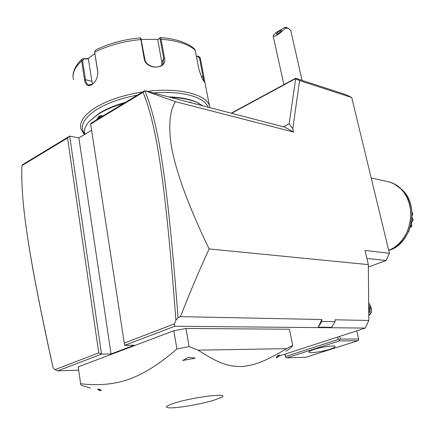 <?xml version="1.0" encoding="UTF-8"?>
<svg xmlns="http://www.w3.org/2000/svg" width="435" height="435" viewBox="0 0 435 435"><rect width="100%" height="100%" fill="white"/><g stroke="black" fill="none" stroke-linecap="round" stroke-linejoin="round"><path stroke-width="0.65" d="M175.909 320.231C165.936 188.872 157.214 126.172 143.044 92.323L90.643 124.024L124.279 343.084L174.375 323.874L175.909 320.231L178.056 317.588L180.454 316.642L321.824 319.513L321.829 321.411L318.338 327.163L321.824 319.513M175.457 101.681L293.516 132.023L284.827 127.15L144.708 90.676L175.457 101.681C170.096 110.169 168.535 123.627 170.781 142.055C173.511 161.657 182.841 194.336 209.132 248.94L368.331 264.61L368.826 320.47L335.075 319.785L335.086 321.644L331.628 327.299L318.338 327.163M368.826 320.47L365.269 328.072L174.756 326.239L174.375 323.874M335.086 321.644L321.829 321.411M209.132 248.94C200.492 267.498 190.932 290.063 180.454 316.642M231.213 113.192L295.593 78.267L346.244 94.776L351.73 97.522L299.574 80.589L292.798 128.755L289.161 123.801L283.332 126.764M351.73 97.522L389.417 253.3L386.073 260.5L368.353 267.057M368.331 264.61L365.003 250.424L389.417 253.3M293.516 132.023L292.798 128.755M295.593 78.267L295.653 78.8L299.574 80.589M366.884 258.45L386.073 260.5M408.47 231.926L408.818 231.137M408.976 231.164L409.101 230.458M410.183 227.467L411.494 226.706L410.466 226.543M411.494 226.706L411.94 225.526L410.792 225.341M411.94 225.526L411.249 223.405M411.543 223.454L411.847 222.029L411.521 221.975M411.847 222.029L413.032 220.409L411.787 220.192M413.032 220.409L413.109 219.142L411.923 218.941M413.109 219.142L412.027 217.685M412.108 217.701L412.054 217.255M412.103 215.929L412.636 213.998L412.097 213.9M412.636 213.998L412.63 213.319L412.048 212.758M412.337 212.807L412.037 212.574M365.269 328.072L279.15 356.047M78.61 370.147L57.648 370.881L101.518 354.155L111.055 353.97L134.257 345.2L124.742 345.303L174.756 326.239M27.242 234.992C31.527 264.545 40.009 308.279 52.684 366.199L53.054 367.667L55 369.647L57.648 370.881M285.882 351.23C289.585 349.06 291.863 347.081 292.717 345.292L289.416 329.219L185.957 328.469L173.837 330.752L78.159 366.874L80.741 384.431L81.394 385.269L90.377 388.167M55 369.647L98.75 352.872L67.539 138.004L21.94 165.594L21.75 171.602C21.636 207.707 28.699 256.302 53.054 367.667M67.539 138.004L69.676 136.122L101.518 354.155L98.75 352.872M91.606 130.304L78.871 137.928L69.676 136.122L22.587 164.642L21.94 165.594M144.708 90.676L90.659 123.415L90.643 124.024M144.746 90.812L143.044 92.323M124.279 343.084L124.742 345.303M78.871 137.928L111.055 353.97M178.056 317.588C168.002 187.028 159.259 124.704 144.806 90.839M84.917 134.11C83.776 130.119 85.238 125.867 89.295 121.36L98.881 113.791C105.64 109.691 113.959 106.2 123.834 103.323M170.471 97.386C181.145 97.815 189.812 99.425 196.468 102.214L202.797 105.797M96.429 119.919L99.229 116.014L101.105 115.444L102.954 115.966M188.649 102.116L190.253 102.176L191.922 102.965M89.295 121.36L99.501 113.078C106.477 108.848 115.096 105.286 125.362 102.394M168.562 96.885C179.677 97.217 188.67 98.821 195.538 101.698L199.23 103.525M84.885 134.328C79.203 126.71 83.232 118.391 96.967 109.37C107.586 102.959 121.088 98.19 137.476 95.058M153.397 92.938C181.754 90.48 204.646 97.032 208.066 107.168M84.417 134.611L80.953 129.086C79.132 122.159 83.971 114.998 95.472 107.603C107.788 100.191 123.486 94.982 142.577 91.97M147.264 91.345C179.405 87.31 206.652 94.515 209.523 106.064L209.882 107.641M196.364 56.158L198.92 56.425L200.23 57.942L204.537 80.372L204.488 81.894C202.868 80.551 200.959 76.098 198.751 68.534L195.217 50.183L194.249 48.655M141.359 39.487L158.318 39.329L160.292 37.579L161.091 39.237L164.55 58.23C167.557 69.622 145.937 70.307 144.186 58.703L140.831 39.552L140.07 37.878M140.119 37.872C123.214 39.552 108.299 43.652 95.379 50.172L94.683 52.2L97.712 71.307L97.799 74.211L97.174 77.278L95.923 80.187L94.58 82.226L91.905 84.738C88.011 86.766 85.559 85.151 84.542 79.882L81.633 60.954L82.133 59.089L83.128 58.703L83.754 59.008L88.387 58.894L91.894 81.345L92.704 84.02M197.604 56.131L197.398 56.441L199.54 58.062L203.852 81.253M159.993 37.671L159.411 38.313L160.232 39.563L163.685 58.551L163.071 63.211C160.08 70.035 145.834 67.137 144.784 58.991L140.913 38.546M94.667 52.118L97.848 72.808M94.542 82.275L92.318 84.287L88.599 84.961C86.973 84.227 85.94 82.481 85.505 79.708L82.59 60.786L83.754 59.008M83.128 58.703L87.881 58.594L94.868 53.679M196.424 56.458L197.398 56.441M158.318 39.329L159.411 38.313M157.78 39.928L161.853 62.444L161.923 64.788M87.881 58.594L88.387 58.894M97.793 119.092L99.827 116.716L102.361 116.324M295.653 78.8L289.161 123.801M231.605 113.296L295.452 78.675M173.837 330.752L176.92 348.962C159.623 364.003 143.463 374.171 128.45 379.461C114.117 384.404 98.125 385.823 80.486 383.719M185.957 328.469L189.105 346.641L176.92 348.962M292.717 345.292L286.708 348.636L198.126 350.159L189.105 346.641M174.261 403.153C166.067 405.844 164.37 407.399 169.166 407.812C176.779 408.367 201.307 404.169 214.123 400.162L221.301 397.427C231.474 392.441 193.493 396.91 174.261 403.153M97.5 389.303L100.17 389.26L101.29 390.722L98.995 390.342L100.17 389.26M286.708 348.636C264.344 361.833 254.127 365.536 241.186 366.564C228.239 366.39 219.169 363.823 198.126 350.159M277.187 356.042L278.367 356.716L276.312 357.847L277.187 356.042L279.482 355.009L278.4 356.667M189.241 357.255L195.13 358.19L182.695 360.501L188.029 357.483L189.241 357.255L188.029 357.483M182.695 360.501L195.13 358.19M286.774 357.826L305.669 357.287L357.793 340.763L339.414 340.909L286.774 357.826L285.664 357.32L284.914 354.177M285.664 357.32L285.132 354.106M285.61 356.477L338.24 339.485L337.701 337.027M338.24 339.485L339.398 340.012L340.241 339.11L339.643 336.396M340.241 339.11L358.609 339.012L356.76 330.834M358.609 339.012L358.609 339.882L357.793 340.763M313.847 349.517C321.59 346.951 334.901 345.085 335.086 346.516C335.238 347.157 333.531 348.06 329.958 349.213C322.243 351.736 309.176 353.579 308.888 352.16C308.714 351.545 310.367 350.659 313.847 349.517M339.414 340.909L339.398 340.012M371.234 312.667L369.598 315.022L368.777 315.201M368.668 303.032C371.001 305.843 371.898 308.883 371.359 312.161L370.31 313.907L368.771 314.271M368.749 312.292L370.065 312.335L370.511 308.078L369.435 308.257L368.706 306.952M370.065 312.335L369.185 311.781M368.717 308.502L369.435 308.257L369.065 311.775M290.803 30.635L288.742 28.579L285.583 28.014L285.311 27.155L286.747 27.661M285.583 28.014C278.52 34.86 274.365 37.437 273.126 35.746L275.703 32.804L285.311 27.155M277.84 33.892C280.096 32.418 281.32 31.255 281.51 30.401L279.879 30.89C277.633 32.359 276.41 33.522 276.22 34.376L277.84 33.892M388.721 250.435L393.833 247.781L398.525 244.095L402.636 239.478L406.018 234.095L408.563 228.114L410.167 221.747L410.776 215.205L410.379 208.724L408.982 202.514L406.643 196.789L403.452 191.743L399.515 187.539L394.98 184.304L389.994 182.134L385.753 181.199M389.494 250.163C411.553 243.812 419.873 206.076 402.603 190.236L400.026 187.936M386.449 181.351L389.64 182.053M393.61 183.581L401.162 189.024C418.573 205.021 410.836 243.056 388.732 250.473M200.497 59.258L200.29 58.187L199.54 58.062M195.217 50.183C188.328 44.114 176.953 40.466 161.091 39.237L160.232 39.563M141.435 39.857L140.831 39.552C123.317 41.287 107.934 45.501 94.683 52.2L94.705 52.657M203.792 76.239L201.383 76.56M164.55 58.23L163.685 58.551L161.853 62.444M144.186 58.703L144.784 58.991M97.712 71.307L97.777 71.764M91.905 84.738L92.318 84.287M84.542 79.882L85.505 79.708L91.894 81.345M82.59 60.786L81.633 60.954C74.657 67.436 71.96 73.694 73.542 79.719M99.229 116.014L99.827 116.716M190.253 102.176L190.122 102.497M370.511 308.078L368.684 304.821M371.196 177.991L389.994 182.134C394.17 183.45 397.894 185.75 401.162 189.024L402.603 190.236C419.933 206.179 411.657 243.703 389.504 250.158M195.538 101.698L196.468 102.214M209.523 106.064L204.537 80.372M160.292 37.579C175.854 38.742 187.3 42.548 194.635 49.003M140.326 38.008L141.016 38.639M88.599 84.961L89.289 85.129M82.133 59.089C74.472 65.826 72.466 73.858 73.107 76.968M98.941 390.255L97.967 389.564M368.777 315.293L369.223 315.147M371.359 312.161L371.196 312.819M369.32 311.786L368.744 311.764M302.075 80.377L290.738 30.363M286.197 27.405L288.688 28.563M283.892 84.618L273.164 35.926"/></g></svg>

